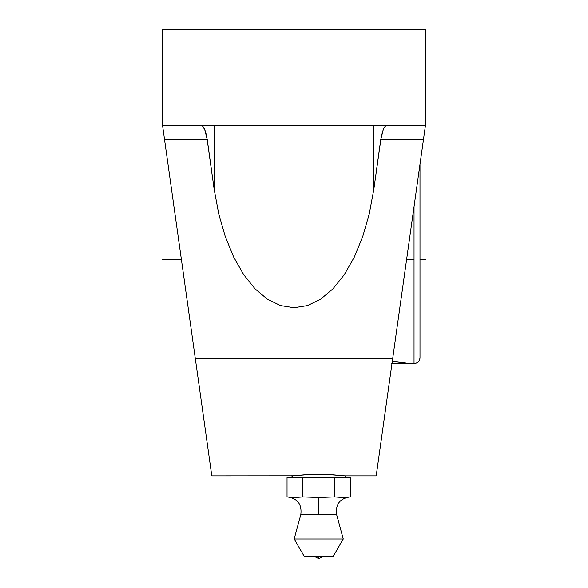 <?xml version="1.0" encoding="UTF-8"?>
<svg xmlns="http://www.w3.org/2000/svg" width="588" height="588" viewBox="0 0 588 588"><rect width="100%" height="100%" fill="white"/><g stroke="black" fill="none" stroke-linecap="round" stroke-linejoin="round"><path stroke-width="0.88" d="M419.994 357.577A5.961 5.961 180 0 1 414.033 363.531L414.033 206.653L414.033 259.477L406.609 259.477L414.033 259.477L414.033 363.531A5.961 5.961 0 0 0 419.994 357.577L419.994 164.243L419.994 357.577M348.39 496.985L350.397 496.897L350.397 477.61L350.154 496.897C339.879 498.396 335.366 504.298 336.63 514.603L318.718 514.603L336.63 514.603L343.26 538.968L336.63 514.603M350.397 496.897L342.473 497.477L334.557 496.897L334.557 477.61L350.397 477.61L342.444 477.61M334.793 496.897L318.718 497.477L318.718 514.603L300.806 514.603L294.176 538.968L343.26 538.968L294.176 538.968L304.297 556.498L333.139 556.498L343.26 538.968L333.139 556.498L318.718 556.498L318.718 558.6L318.718 556.498L304.297 556.498L294.176 538.968L300.806 514.603L318.718 514.603L318.718 497.477L302.636 496.897M322.68 497.397L302.879 496.897L291.744 497.279M347.515 497.073L340.871 497.426M345.354 497.316L346.06 497.235M292.905 475.802L308.737 474.575L328.641 474.567L345.053 475.861L346.06 477.61L345.053 475.861L333.175 474.81L318.681 474.354L304.239 474.81L292.383 475.861L291.369 477.61L292.905 475.802L211.798 475.861L207.358 444.249L210.666 467.805M399.296 361.951L392.292 361.355L409.042 363.56L414.033 363.531M393.703 361.436L392.924 361.392M397.914 361.796L397.532 361.76M405.022 362.789L403.868 362.598M399.318 361.958L409.042 363.56L391.402 363.56M303.357 496.897L294.956 497.477L287.04 496.897L287.04 477.61L334.557 477.61L334.557 496.897L336.542 496.978M295.411 497.477L295.808 497.463M298.065 497.294L298.476 497.242M300.806 514.603C302.063 504.298 297.557 498.396 287.275 496.897L287.606 496.897M409.042 363.56L391.983 363.56M337.527 497.08L339.636 497.316M342.481 497.477L343.348 497.463M344.458 497.397L345.318 497.316M348.412 496.978L347.42 497.08M334.55 496.897L327.678 497.132M302.879 496.897L302.879 477.61L302.879 496.897M292.118 497.316L287.04 496.897L287.04 477.61L294.992 477.61M292.978 497.397L293.787 497.448M294.956 497.477L295.83 497.463M296.94 497.397L297.8 497.316M318.615 477.61L342.539 477.61M294.889 477.61L318.814 477.61M387.08 125.266L385.162 126.244L383.383 129.11L381.274 136.431L373.858 189.145L373.858 125.266L373.858 189.145L369.286 213.775L362.708 236.633L354.299 257.118L344.289 274.677L332.94 288.848L320.548 299.241L307.45 305.591L294 307.73L280.549 305.591L267.452 299.241L255.06 288.848L243.711 274.677L233.701 257.118L225.292 236.633L218.714 213.775L214.142 189.145L214.142 125.266L214.142 189.145L206.726 136.431L205.41 131.183L202.838 126.244L200.92 125.266L202.838 126.244L204.617 129.11L207.233 139.51L164.53 139.51L162.531 125.266L425.469 125.266L423.47 139.51L380.767 139.51L383.383 129.11L385.162 126.244L387.08 125.266M392.409 360.51L406.609 259.477M345.053 475.861L376.202 475.861L425.469 125.266L162.531 125.266L195.326 358.643L392.674 358.643L423.47 139.51L380.767 139.51L373.858 189.145L369.286 213.775L362.708 236.633L354.299 257.118L344.289 274.677L332.94 288.848L320.548 299.241L307.45 305.591L294 307.73L280.549 305.591L267.452 299.241L255.06 288.848L243.711 274.677L233.701 257.118L225.292 236.633L218.714 213.775L214.142 189.145L207.233 139.51L164.53 139.51L207.358 444.249L195.326 358.643L392.674 358.643L377.334 467.805M301.188 475.023L300.527 475.075M318.747 474.354L313.492 474.413M310.626 474.501L308.884 474.567M328.692 474.575L327.516 474.523M324.26 474.42L323.87 474.413M329.809 474.626L329.03 474.59M162.531 29.4L162.531 125.266L162.531 29.4L425.469 29.4L162.531 29.4M425.469 125.266L425.469 29.4L425.469 125.266M183.919 277.462L181.391 259.477L183.919 277.462M191.262 329.75L195.591 360.51M186.418 295.279L191.262 329.706M162.531 259.477L181.391 259.477M419.994 259.477L425.469 259.477M314.506 556.498L318.718 558.6L322.922 556.498M414.033 363.56C417.649 363.2 419.634 361.208 419.994 357.6"/></g></svg>
